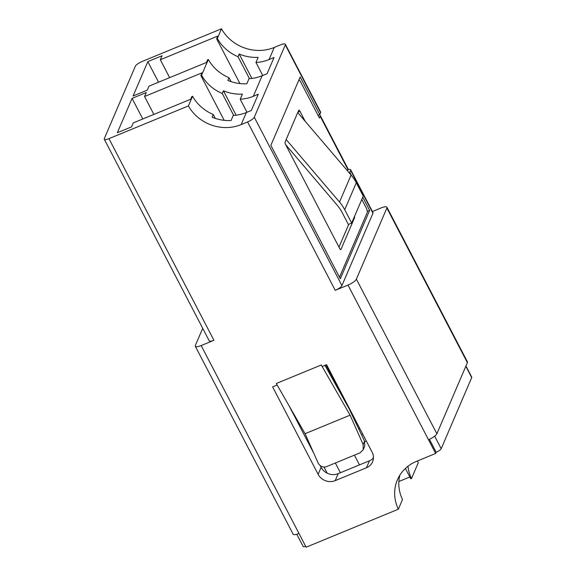 <?xml version="1.0" encoding="UTF-8"?>
<svg xmlns="http://www.w3.org/2000/svg" width="576" height="576" viewBox="0 0 576 576"><rect width="100%" height="100%" fill="white"/><g stroke="black" fill="none" stroke-linecap="round" stroke-linejoin="round"><path stroke-width="0.86" d="M310.673 447.286L311.062 447.127M358.891 429.264L359.474 427.896M355.457 422.057L355.896 421.027M350.388 410.443L349.999 410.609M308.794 442.037L308.412 442.937M362.75 434.182L361.483 434.7M366.329 441.05L364.788 441.684M359.474 464.897L354.406 455.155M373.428 457.063L372.859 458.64M373.435 457.488L373.104 458.41M325.93 364.925L340.639 393.17A25.754 6.97 152.5 0 1 340.848 393.898M372.406 211.514L381.074 207.95A8.05 2.174 -27.5 0 1 386.928 207.23A8.05 2.174 -27.5 0 1 386.878 208.03L356.378 279.151L436.882 433.786L467.381 362.664L386.878 208.03M351.418 175.442L349.805 172.346L350.64 170.41A6.437 1.742 -27.5 0 0 350.676 169.776A6.437 1.742 -27.5 0 0 348.026 169.646M350.676 169.776L372.989 212.63A6.437 1.742 152.5 0 1 372.946 213.271L350.64 170.41M298.973 533.455A8.05 2.174 152.5 0 1 293.119 534.168L195.307 346.27A8.05 2.174 -27.5 0 0 201.161 345.557L306.13 547.2L398.347 509.213L402.502 499.536A40.241 36.785 -156.8 0 1 399.845 475.178M195.307 346.27A8.05 2.174 -27.5 0 1 195.35 345.478L202.709 328.313M247.579 121.954A6.437 1.742 -27.5 0 0 254.282 117.216L341.935 285.595A6.437 1.742 152.5 0 1 335.232 290.333L247.579 121.954L241.178 124.589A40.241 36.785 23.2 0 1 188.41 105.926L108.958 138.65L213.926 340.294L201.161 345.557M335.232 290.333L347.998 285.077A8.05 2.174 -27.5 0 0 356.378 279.151M254.282 117.216L285.293 44.892A6.437 1.742 -27.5 0 0 285.329 44.251A6.437 1.742 -27.5 0 0 280.649 44.827L274.248 47.462A40.241 36.785 23.2 0 1 221.479 28.8L142.027 61.524A6.437 1.742 -27.5 0 0 135.324 66.262L104.314 138.586A6.437 1.742 -27.5 0 0 104.278 139.226A6.437 1.742 -27.5 0 0 108.958 138.65M386.928 207.23L467.424 361.865A8.05 2.174 152.5 0 1 467.381 362.664M436.882 433.786A8.05 2.174 152.5 0 1 428.501 439.711L347.998 285.077M285.329 44.251L320.623 112.039A6.437 1.742 152.5 0 1 320.587 112.68L319.752 114.617L300.168 76.997L270.85 145.361L340.315 278.791L369.626 210.427L362.75 197.215M341.935 285.595L372.946 213.271M262.75 75.492L255.967 62.46A40.241 36.785 -156.8 0 0 269.071 59.544L274.054 57.492L267.106 73.692L262.116 75.744A40.241 36.785 23.2 0 1 249.012 78.667L246.83 83.765A40.241 36.785 23.2 0 1 227.858 80.424L229.018 77.717A40.241 36.785 23.2 0 1 208.325 59.486L201.564 75.24L200.858 75.535L202.018 72.835L144.554 96.502L146.261 92.52L132.077 98.366L117.338 132.725L131.53 126.886L133.236 122.911L190.692 99.245L191.851 96.538L192.557 96.25L188.41 105.926M221.479 28.8L217.332 38.477A40.241 36.785 -156.8 0 0 238.025 56.714L239.177 54.014A40.241 36.785 -156.8 0 0 258.149 57.355L255.967 62.46M246.982 112.248L240.199 99.223A40.241 36.785 -156.8 0 0 253.303 96.307L258.286 94.248L251.338 110.455L246.355 112.507A40.241 36.785 23.2 0 1 233.251 115.43L231.062 120.528A40.241 36.785 23.2 0 1 212.09 117.187L213.25 114.48A40.241 36.785 23.2 0 1 192.557 96.25M201.564 75.24A40.241 36.785 -156.8 0 0 222.257 93.478L223.416 90.778A40.241 36.785 -156.8 0 0 242.388 94.118L240.199 99.223M296.784 534.226L303.134 546.43A4.831 1.303 -27.5 0 0 305.69 546.35M405.396 468.454L410.796 478.822L411.509 478.534L418.262 462.773A40.241 36.785 -156.8 0 1 417.442 460.958M409.846 476.993L398.858 481.514M411.509 478.534A40.241 36.785 23.2 0 1 407.995 466.243M398.347 509.213A40.241 36.785 23.2 0 1 397.39 479.858A40.241 36.785 23.2 0 1 416.484 461.354L435.658 453.456L436.169 452.254A4.831 1.303 152.5 0 0 441.194 448.697L471.694 377.575A4.831 1.303 152.5 0 0 471.722 377.1L465.948 366.005M217.332 38.477L216.619 38.772L217.778 36.072L160.322 59.738L162.022 55.757L147.838 61.603L133.106 95.969L147.29 90.122L148.997 86.148L206.453 62.482L207.612 59.774L208.325 59.486M435.658 453.456L428.501 439.711M321.286 364.975L322.085 366.509L326.563 364.666L372.074 452.095A12.881 11.772 -156.8 0 1 372.557 461.844A12.881 11.772 -156.8 0 1 366.451 467.77L335.196 480.643A12.881 11.772 -156.8 0 1 318.125 474.322L272.606 386.885L277.092 385.042L276.293 383.508L321.286 364.975M239.94 83.563L216.619 38.772M249.437 78.638L238.025 56.714M251.885 78.415L239.177 54.014M231.041 81.619L229.018 77.717M158.566 82.202L147.838 61.603M169.639 77.645L160.322 59.738M215.28 118.375L213.25 114.48M224.179 120.326L200.858 75.535M233.676 115.402L222.257 93.478M236.117 115.178L223.416 90.778M142.798 118.966L132.077 98.366M153.878 114.408L144.554 96.502M335.347 463.01L340.416 472.745M324.029 467.1L327.197 473.198M289.073 405.792L313.819 453.319M320.285 465.746L321.113 467.345A12.881 11.772 -156.8 0 0 338.191 473.659L369.439 460.793A12.881 11.772 -156.8 0 0 373.421 458.086M213.926 340.294A6.437 1.742 152.5 0 1 209.246 340.87L104.278 139.226M296.05 417.953A25.754 6.97 152.5 0 1 294.948 416.959L289.735 406.944M324.929 365.335L348.984 408.485L364.565 441.158L363.132 444.492L350.078 415.159L322.15 366.48M363.132 444.492L363.226 449.726L360.115 452.808L326.47 466.661C322.877 467.69 320.105 466.481 318.139 463.025L305.078 433.692L350.078 415.159M363.226 449.726L364.723 446.234L364.565 441.158M276.293 383.508L305.078 433.692M429.43 439.308L436.169 452.254M349.805 172.346L349.049 172.663M318.024 115.33L319.752 114.617M367.294 211.392L369.626 210.427M347.508 170.856L347.998 169.704L320.184 116.273L319.428 118.03L300.629 81.907A4.09 1.238 67.6 0 0 298.98 79.769M339.43 277.049L339.408 277.056A4.09 1.238 67.6 0 0 339.43 277.049A4.09 1.238 67.6 0 0 339.689 276.761L367.207 212.587A4.09 1.238 67.6 0 0 366.041 207.569L361.8 199.426M285.602 144.59L337.061 205.027A40.889 37.368 23.2 0 1 342.23 212.688L348.343 224.438L351.662 223.07L344.722 209.736A40.889 37.368 -156.8 0 0 339.516 202.032L286.164 139.536L285.077 142.193A2.045 0.619 67.6 0 0 285.66 144.698L339.696 248.508A2.045 0.619 67.6 0 0 340.798 249.631A2.045 0.619 67.6 0 0 340.927 249.487L354.6 217.613A2.045 0.619 67.6 0 0 354.521 216.403M286.164 139.536L297.734 112.55L351.086 175.054A40.889 37.368 -156.8 0 1 356.292 182.75L363.233 196.085L351.662 223.07M305.15 121.241L299.981 111.305A2.045 0.619 67.6 0 0 298.872 110.174A2.045 0.619 67.6 0 0 298.742 110.318L297.77 112.594M338.976 247.126L348.782 224.258M320.184 116.273A8.179 2.21 -27.5 0 0 320.234 115.466A8.179 2.21 -27.5 0 0 318.866 114.984M320.234 115.466L348.048 168.898A8.179 2.21 152.5 0 1 347.998 169.704M320.587 112.68L285.293 44.892M241.178 124.589L246.355 112.507M269.071 59.544L274.248 47.462M253.303 96.307L262.116 75.744M321.113 467.345L318.125 474.322M338.191 473.659L335.196 480.643M369.439 460.793L366.451 467.77M465.818 366.293L471.694 377.575M434.678 436.176L441.194 448.697M353.873 217.915L354.6 217.613M297.965 112.133L299.981 111.305M339.516 202.032L351.086 175.054M344.722 209.736L356.292 182.75"/></g></svg>
